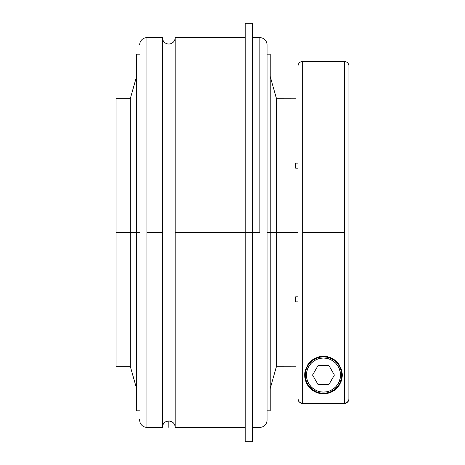 <?xml version="1.0" encoding="UTF-8"?>
<svg xmlns="http://www.w3.org/2000/svg" width="465" height="465" viewBox="0 0 465 465"><rect width="100%" height="100%" fill="white"/><g stroke="black" fill="none" stroke-linecap="round" stroke-linejoin="round"><path stroke-width="0.7" d="M348.86 399.766L348.953 398.854L348.599 400.644L347.588 402.149L344.292 403.515L344.292 61.461A4.656 4.656 0 0 1 348.953 66.117L348.872 399.702M298.361 400.638L298.786 401.44L298.007 398.854L298.007 66.117A4.656 4.656 0 0 1 302.663 61.461L302.663 403.515L299.367 402.149L298.361 400.638L298.007 398.854L298.007 66.117A4.656 4.656 0 0 1 302.663 61.461L302.663 403.515L344.292 403.515L344.292 232.5L302.663 232.5L344.292 232.5L344.292 61.461A4.656 4.656 0 0 1 348.953 66.117L348.953 66.914L348.953 66.117M267.055 420.162A7.19 7.19 0 0 1 259.865 427.352A7.19 7.19 0 0 0 267.055 420.162L267.055 232.5L276.512 232.5L276.512 366.24L276.512 232.5L298.007 232.5L270.212 232.5L270.212 54.184L267.055 54.184L267.055 44.838A7.19 7.19 0 0 0 259.865 37.648A7.19 7.19 0 0 1 267.055 44.838L267.055 420.162L267.055 410.816L270.212 410.816L270.212 232.5L267.055 232.5L267.055 45.739M146.905 37.648A7.219 7.219 0 0 0 139.686 44.867A7.219 7.219 0 0 1 146.905 37.648L146.905 427.352A7.219 7.219 0 0 1 139.686 420.133A7.219 7.219 0 0 0 146.905 427.352L146.905 232.5L162.43 232.5L162.43 427.352A6.371 6.371 0 0 1 166.144 421.563L168.795 420.965L171.451 421.563A6.371 6.371 0 0 1 175.171 427.352L175.171 37.648A6.371 6.371 0 0 1 168.801 44.012A6.371 6.371 0 0 1 162.43 37.648L162.43 232.5L146.905 232.5L146.905 37.648L162.43 37.648A6.371 6.371 0 0 0 168.801 44.012A6.371 6.371 0 0 0 175.171 37.648L175.171 427.352A6.371 6.371 0 0 0 171.451 421.563L169.452 420.999M295.676 296.833L298.007 296.833L295.676 296.833L295.676 301.872L295.676 296.833M298.007 301.872L295.676 301.872L298.007 301.872M295.676 366.205L276.512 366.24L270.212 388.525M341.63 370.233L342.257 375.052L341.967 378.341L339.863 384.23L335.811 389.211L332.905 391.292L329.005 392.995L326.465 393.593L320.49 393.593L317.955 393.001L314.067 391.303L311.149 389.217L308.865 386.845L306.394 382.852L304.994 378.347L304.703 375.052L305.546 369.477L308.516 363.706L311.05 360.974L314.421 358.602L318.647 356.905L321.013 356.434L325.901 356.428L330.476 357.626L335.875 360.945L338.421 363.676L341.403 369.448L342.257 375.052L341.153 381.399L338.09 386.845L335.811 389.211L332.905 391.292L329.005 392.995L323.471 393.832L320.49 393.593L317.955 393.001L314.067 391.303L311.149 389.217L308.865 386.845L305.807 381.405L304.703 375.052L305.546 369.477L308.516 363.706L314.421 358.602L323.454 356.271L332.487 358.579L338.421 363.676L341.403 369.448L342.257 375.052A18.78 18.78 0 0 0 341.403 369.448M305.546 369.477A18.78 18.78 0 0 0 304.703 375.052L305.325 370.256M116.047 232.5L116.047 366.24L116.047 232.5L130.258 232.5L116.047 232.5L116.047 98.76L116.047 232.5M136.565 388.525L130.258 366.24L130.258 232.5L130.258 366.24L116.047 366.24M136.565 232.5L130.258 232.5L136.565 232.5L136.565 410.816L136.565 232.5L139.686 232.5L136.565 232.5L136.565 54.184L136.565 232.5M341.676 375.052A18.193 18.193 0 0 1 323.477 393.25A18.193 18.193 0 0 1 305.284 375.052A18.193 18.193 0 0 0 323.477 393.25A18.193 18.193 0 0 0 341.676 375.052L340.508 375.052A17.031 17.031 0 0 1 323.477 392.082A17.031 17.031 0 0 1 306.447 375.052L305.284 375.052L306.447 375.052L306.772 378.376L307.743 381.567L309.318 384.514L311.434 387.095L314.015 389.211L316.961 390.786L320.158 391.757L323.477 392.082L326.802 391.757L329.993 390.786L332.94 389.211L335.521 387.095L337.637 384.514L339.212 381.567L340.182 378.376L340.508 375.052L340.182 371.727L339.212 368.536L337.637 365.589L335.521 363.008L332.94 360.892L329.993 359.317L326.802 358.346L323.477 358.021L320.158 358.346L316.961 359.317L314.015 360.892L311.434 363.008L309.318 365.589L307.743 368.536L306.772 371.727L306.447 375.052A17.031 17.031 0 0 1 323.477 358.021A17.031 17.031 0 0 1 340.508 375.052L341.676 375.052A18.193 18.193 0 0 0 323.477 356.858A18.193 18.193 0 0 0 305.284 375.052A18.193 18.193 0 0 1 323.477 356.858A18.193 18.193 0 0 1 341.676 375.052L341.322 371.5L340.287 368.088L338.607 364.944L336.346 362.189L333.585 359.922L330.441 358.242L327.029 357.207L323.477 356.858L319.926 357.207L316.514 358.242L313.369 359.922L310.614 362.189L308.347 364.944L306.668 368.088L305.633 371.5L305.284 375.052L305.633 378.603L306.668 382.015L308.347 385.16L310.614 387.92L313.369 390.182L316.514 391.861L319.926 392.896L323.477 393.25L327.029 392.896L330.441 391.861L333.585 390.182L336.346 387.92L338.607 385.16L340.287 382.015L341.322 378.603L341.676 375.052M259.865 232.5L245.224 232.5L245.224 441.75L245.224 232.5L175.171 232.5L245.224 232.5L245.224 23.25L245.224 232.5L252.501 232.5L252.501 23.25L252.501 232.5L259.865 232.5L259.865 37.648L259.865 232.5M167.778 421.052L166.144 421.563A6.371 6.371 0 0 0 162.43 427.352L162.43 37.648M252.501 441.75L252.501 232.5L252.501 441.75L245.224 441.75M171.004 421.371L170.678 421.261L171.004 421.371M168.801 427.352L168.795 420.965L170.678 421.261M166.144 421.563L167.319 421.145M166.923 421.261L166.598 421.371M139.686 420.133L139.686 419.232M116.047 98.76L130.258 98.76L130.258 232.5L130.258 98.76L136.565 76.475M305.929 368.367L306.319 367.426M307.464 365.246L308.115 364.258M309.475 362.543L310.574 361.41M311.91 360.259L313.77 358.98M319.438 356.713L320.199 356.562M326.75 356.562L327.139 356.638M327.162 356.638L327.511 356.713M333.155 358.963L335.027 360.247M336.369 361.398L337.48 362.537M338.834 364.246L339.491 365.246M340.636 367.42L341.025 368.361M341.926 378.557L341.758 379.359M340.979 381.864L340.833 382.23M340.828 382.236L340.479 383.032M339.473 384.886L338.63 386.148M337.48 387.566L336.265 388.804M335.015 389.868L333.364 391.019M332.01 391.78L329.755 392.751M327.436 393.407L326.959 393.506M320.001 393.506L319.519 393.407M317.206 392.751L314.962 391.786M313.596 391.019L311.939 389.868M310.696 388.81L309.469 387.56M308.324 386.142L307.487 384.892M306.481 383.032L305.982 381.864M305.203 379.359L305.028 378.557M270.212 410.816L270.212 54.184M304.703 375.057A18.78 18.78 0 0 0 304.994 378.341M305.813 381.416A18.78 18.78 0 0 0 315.845 392.21M341.967 378.341A18.78 18.78 0 0 0 342.257 375.052M276.512 232.5L276.512 98.76L276.512 232.5M348.146 401.475L346.878 402.731L345.204 403.422L346.878 402.731L348.599 400.644M348.953 398.854L348.953 66.914M295.676 98.795L276.512 98.76L270.212 76.475M295.676 163.128L298.007 163.128L295.676 163.128L295.676 168.167L295.676 163.128M298.007 168.167L295.676 168.167L298.007 168.167M298.786 401.44L300.878 403.161L302.663 403.515L345.204 403.422M318.019 384.509L328.935 384.509L334.393 375.052L328.935 365.595L318.019 365.595L312.561 375.052L318.019 384.509M302.663 61.461L344.292 61.461M136.565 410.816L139.686 410.816M252.501 427.352L259.865 427.352M162.43 427.352L146.905 427.352M175.171 427.352L245.224 427.352M175.171 37.648L245.224 37.648M245.224 23.25L252.501 23.25M252.501 37.648L259.865 37.648M136.565 54.184L139.686 54.184"/></g></svg>
